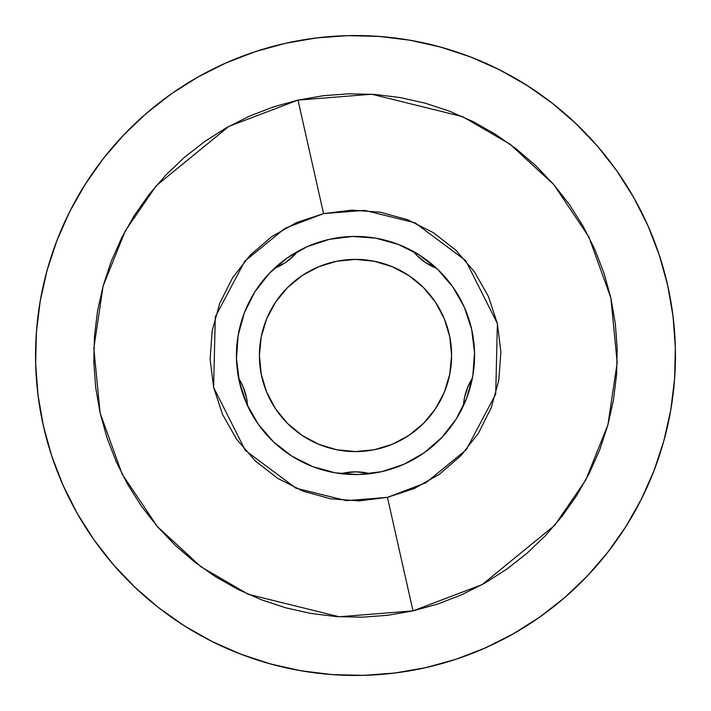 <?xml version="1.0" encoding="UTF-8"?>
<svg xmlns="http://www.w3.org/2000/svg" width="711" height="711" viewBox="0 0 711 711"><rect width="100%" height="100%" fill="white"/><g stroke="black" fill="none" stroke-linecap="round" stroke-linejoin="round"><path stroke-width="1.07" d="M146.324 113.396A319.95 319.95 0 0 1 285.218 43.362L316.155 37.976L347.466 35.648L378.856 36.403L410.016 40.225L440.66 47.095L470.478 56.924L499.184 69.634L526.513 85.089L552.198 103.157L575.981 123.652L597.649 146.377L616.979 171.12L633.794 197.64L647.925 225.671L659.248 254.965L667.638 285.218L673.024 316.155L675.352 347.466L674.597 378.856L670.775 410.016L663.905 440.66L654.076 470.478L641.366 499.184L625.911 526.513L607.843 552.198L587.348 575.981L564.623 597.649L539.88 616.979L513.36 633.794L485.329 647.925L456.035 659.248L425.782 667.638A319.95 319.95 0 0 1 270.278 663.887M240.727 654.156A319.95 319.95 0 0 1 134.859 587.197M113.396 564.676A319.95 319.95 0 0 1 47.113 270.278M56.844 240.727A319.95 319.95 0 0 1 123.803 134.859M564.676 597.604A319.95 319.95 0 0 1 43.362 425.782A319.95 319.95 0 0 1 285.218 43.362A319.95 319.95 0 0 1 667.638 285.218A319.95 319.95 0 0 1 425.782 667.638L394.845 673.024L363.534 675.352L332.144 674.597L300.984 670.775L270.34 663.905L240.522 654.076L211.816 641.366L184.487 625.911L158.802 607.843L135.019 587.348L113.351 564.623L94.021 539.88L77.206 513.36L63.075 485.329L51.752 456.035L43.362 425.782L37.976 394.845L35.648 363.534L36.403 332.144L40.225 300.984L47.095 270.34L56.924 240.522L69.634 211.816L85.089 184.487L103.157 158.802L123.652 135.019L146.377 113.351L171.12 94.021L197.64 77.206L225.671 63.075L254.965 51.752L285.218 43.362A319.95 319.95 0 0 1 440.722 47.113M413.002 610.882L387.442 497.38L425.898 482.76L466.185 449.832L495.718 394.081L497.38 323.558L465.652 260.546L415.073 222.827L364.556 210.349L323.558 213.62L297.998 100.118L371.809 94.234L462.728 116.693L510.098 144.253L553.78 184.584L588.868 236.905L610.882 297.998L617.184 362.628L607.896 424.947L585.722 480.103L554.731 525.305L482.209 584.566L413.002 610.882L339.191 616.766L248.272 594.307L200.902 566.747L157.22 526.416L122.132 474.095L100.118 413.002L93.816 348.372L103.104 286.053L125.278 230.897L156.269 185.695L228.791 126.434L297.998 100.118L323.558 213.62L351.847 210.118L380.278 212.198L407.759 219.779L433.239 232.586L455.724 250.112L474.353 271.691L488.421 296.487L497.38 323.558L500.882 351.847L498.802 380.278L491.221 407.759L478.414 433.239L460.888 455.724L439.309 474.353L414.513 488.421L387.442 497.38L359.153 500.882L330.722 498.802L303.242 491.221L277.761 478.414L255.276 460.888L236.647 439.309L222.579 414.513L213.62 387.442L210.118 359.153L212.198 330.722L219.779 303.242L232.586 277.761L250.112 255.276L271.691 236.647L296.487 222.579L323.558 213.62L285.102 228.24L244.815 261.168L215.282 316.919L213.62 387.442L245.348 450.454L295.927 488.173L346.444 500.651L387.442 497.38L413.002 610.882L437.754 604.021L461.723 594.76L484.662 583.198L506.356 569.44L526.602 553.62L545.195 535.898L561.966 516.435L576.745 495.425L589.392 473.064L599.791 449.574L607.834 425.178L613.451 400.106L616.579 374.608L617.192 348.923L615.291 323.309L610.882 297.998L604.021 273.246L594.76 249.277L583.198 226.338L569.44 204.644L553.62 184.398L535.898 165.805L516.435 149.034L495.425 134.255L473.064 121.608L449.574 111.209L425.178 103.166L400.106 97.549L374.608 94.421L348.923 93.808L323.309 95.709L297.998 100.118L273.246 106.979L249.277 116.24L226.338 127.802L204.644 141.56L184.398 157.38L165.805 175.102L149.034 194.565L134.255 215.575L121.608 237.936L111.209 261.426L103.166 285.822L97.549 310.894L94.421 336.392L93.808 362.077L95.709 387.691L100.118 413.002L106.979 437.754L116.24 461.723L127.802 484.662L141.56 506.356L157.38 526.602L175.102 545.195L194.565 561.966L215.575 576.745L237.936 589.392L261.426 599.791L285.822 607.834L310.894 613.451L336.392 616.579L362.077 617.192L387.691 615.291L413.002 610.882M329.344 239.34A119.066 119.066 0 0 1 471.66 329.344A119.066 119.066 0 0 1 381.656 471.66A119.066 119.066 0 0 1 239.34 381.656A119.066 119.066 0 0 1 329.344 239.34L307.188 246.673L286.88 258.191L269.22 273.451L254.867 291.857L244.388 312.716L238.176 335.21L236.47 358.486L239.34 381.656L246.673 403.812L258.191 424.12L273.451 441.78L291.857 456.133L312.716 466.612L335.21 472.824L358.486 474.53L381.656 471.66L403.812 464.327L424.12 452.809L441.78 437.549L456.133 419.143L466.612 398.284L472.824 375.79L474.53 352.514L471.66 329.344L464.327 307.188L452.809 286.88L437.549 269.22L419.143 254.867L398.284 244.388L375.79 238.176L352.514 236.47L329.344 239.34M470.273 56.844A319.95 319.95 0 0 1 576.141 123.803M597.604 146.324A319.95 319.95 0 0 1 663.887 440.722M654.156 470.273A319.95 319.95 0 0 1 587.197 576.141M675.237 367.187L674.277 382.856M672.535 398.595L670.064 413.971M666.811 429.346L662.812 444.526M658.048 459.573L652.609 474.228M646.397 488.724L639.545 502.766M631.972 516.533L623.743 529.891M614.855 542.857L605.354 555.353M595.196 567.431L584.558 578.887M573.27 589.908L561.566 600.253M549.292 610.082L536.592 619.272M523.412 627.849L509.858 635.75M495.843 643.028L481.64 649.534M466.94 655.418L452.214 660.483M437.007 664.892L421.854 668.491M406.292 671.388L390.854 673.495M375.204 674.846L359.526 675.423M343.813 675.237L328.144 674.277M312.405 672.535L297.029 670.064M281.654 666.811L266.474 662.812M251.427 658.048L236.772 652.609M222.276 646.397L208.234 639.545M194.467 631.972L181.109 623.743M168.143 614.855L155.647 605.354M143.569 595.196L132.113 584.558M121.092 573.27L110.747 561.566M100.918 549.292L91.728 536.592M83.151 523.412L75.25 509.858M67.972 495.843L61.466 481.64M55.582 466.94L50.517 452.214M46.108 437.007L42.509 421.854M39.612 406.292L37.505 390.854M36.154 375.204L35.577 359.526M35.763 343.813L36.723 328.144M38.465 312.405L40.936 297.029M44.189 281.654L48.188 266.474M52.952 251.427L58.391 236.772M64.603 222.276L71.456 208.234M79.028 194.467L87.257 181.109M96.145 168.143L105.646 155.647M115.804 143.569L126.442 132.113M137.73 121.092L149.434 110.747M161.708 100.918L174.408 91.728M187.588 83.151L201.142 75.25M215.157 67.972L229.36 61.466M244.06 55.582L258.786 50.517M273.993 46.108L289.146 42.509M304.708 39.612L320.146 37.505M335.796 36.154L351.474 35.577M367.187 35.763L382.856 36.723M398.595 38.465L413.971 40.936M429.346 44.189L444.526 48.188M459.573 52.952L474.228 58.391M488.724 64.603L502.766 71.456M516.533 79.028L529.891 87.257M542.857 96.145L555.353 105.646M567.431 115.804L578.887 126.442M589.908 137.73L600.253 149.434M610.082 161.708L619.272 174.408M627.849 187.588L635.75 201.142M643.028 215.157L649.534 229.36M655.418 244.06L660.483 258.786M664.892 273.993L668.491 289.146M671.388 304.708L673.495 320.146M674.846 335.796L675.423 351.474M247.588 405.812L246.575 398.08L243.269 387.166L238.62 378.225A58.169 58.169 0 0 1 247.579 405.812M464.425 398.08L463.412 405.812A58.169 58.169 0 0 1 472.38 378.225L467.731 387.166L464.425 398.08L467.731 387.166M340.996 473.686L344.151 472.966L340.996 473.686A58.169 58.169 0 0 1 370.004 473.686L366.849 472.966L370.004 473.686M266.714 318.724L261.248 336.747L259.399 355.5A96.101 96.101 0 0 1 355.5 259.399A96.101 96.101 0 0 1 451.601 355.5L449.752 374.253L444.286 392.276L435.408 408.887L423.454 423.454L408.887 435.408L392.276 444.286L374.253 449.752L355.5 451.601L336.747 449.752L318.724 444.286L302.113 435.408L287.546 423.454L275.592 408.887L266.714 392.276L261.248 374.253L259.399 355.5L261.248 336.747L266.714 318.724L275.592 302.113L287.546 287.546L302.113 275.592L318.724 266.714L336.747 261.248L355.5 259.399L374.253 261.248L392.276 266.714L408.887 275.592L423.454 287.546L435.408 302.113L444.286 318.724L449.752 336.747L451.601 355.5A96.101 96.101 0 0 1 355.5 451.601A96.101 96.101 0 0 1 259.399 355.5L261.248 374.253M274.304 268.411A58.169 58.169 0 0 0 297.767 251.365L294.052 255.445L285.235 262.679L275.184 268.056M436.696 268.411L425.765 262.679L416.948 255.445L413.233 251.365A58.169 58.169 0 0 0 436.696 268.411L435.816 268.056M344.151 472.966L355.5 471.846L366.849 472.966L355.5 471.846L344.151 472.966M318.724 444.286L336.747 449.752L355.5 451.601L374.253 449.752M444.286 392.276L449.752 374.253L451.601 355.5L449.752 336.747L444.286 318.724M392.276 266.714L374.253 261.248L355.5 259.399L336.747 261.248"/></g></svg>
